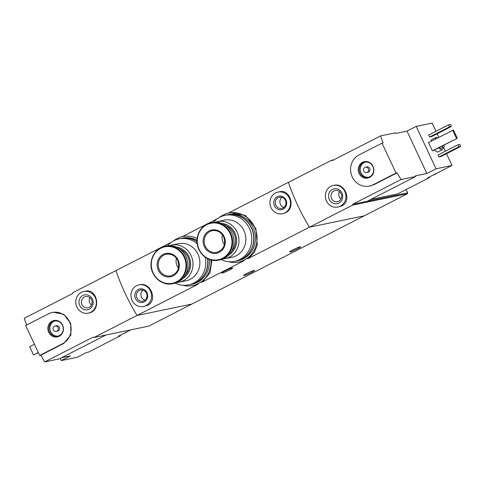 <?xml version="1.0" encoding="UTF-8"?>
<svg xmlns="http://www.w3.org/2000/svg" width="485" height="485" viewBox="0 0 485 485"><rect width="100%" height="100%" fill="white"/><g stroke="black" fill="none" stroke-linecap="round" stroke-linejoin="round"><path stroke-width="0.73" d="M173.357 240.996A25.02 23.262 78.3 0 1 175.061 239.748L179.432 237.517A25.02 23.262 78.3 0 1 182.669 236.577A25.02 23.262 78.3 0 1 197.14 238.529M211.03 259.93A25.02 23.262 78.3 0 1 200.45 282.391L202.427 281.979L210.09 272.625L211.866 260.13M200.45 282.391L196.079 284.628L198.056 284.216L192.842 285.568A25.02 23.262 78.3 0 1 182.542 285.216M196.079 284.628A25.02 23.262 78.3 0 1 192.842 285.568M219.335 217.468A25.02 23.262 78.3 0 1 221.039 216.219L225.41 213.982A25.02 23.262 78.3 0 1 228.647 213.042A25.02 23.262 78.3 0 1 255.255 228.55A25.02 23.262 78.3 0 1 246.428 258.857L248.405 258.444L254.085 252.776L257.299 245.313L255.862 228.429L245.483 215.467L230.551 212.648L228.647 213.042M246.428 258.857L242.063 261.094L244.04 260.681L238.826 262.033A25.02 23.262 78.3 0 1 228.52 261.682M242.063 261.094A25.02 23.262 78.3 0 1 238.826 262.033M105.936 335.02L59.334 358.87L44.687 361.913L92.968 337.202L93.908 337.518L148.743 326.126L191.848 304.065L137.019 315.456L191.848 304.065L364.277 215.819L309.448 227.204A82.935 29.585 -117.1 0 1 288.423 182.33L331.534 160.268L333.995 159.759M290.018 252.006A6.081 0.552 -25.1 0 1 289.569 251.994A6.081 0.552 -25.1 0 1 293.843 249.393A6.081 0.552 -25.1 0 1 300.13 246.829A6.081 0.552 -25.1 0 1 300.585 246.835A6.081 0.552 -25.1 0 1 296.311 249.442A6.081 0.552 -25.1 0 1 290.018 252.006M244.034 275.541A6.081 0.552 -25.1 0 1 243.585 275.529A6.081 0.552 -25.1 0 1 247.859 272.928A6.081 0.552 -25.1 0 1 254.152 270.363A6.081 0.552 -25.1 0 1 254.601 270.369A6.081 0.552 -25.1 0 1 250.327 272.97A6.081 0.552 -25.1 0 1 244.034 275.541M93.908 337.518L137.019 315.456A82.935 29.585 -117.1 0 1 115.994 270.581A82.935 29.585 -117.1 0 0 137.019 315.456L198.056 284.216M26.657 325.005A82.935 29.585 -117.1 0 1 24.25 318.287L72.532 293.577L72.889 292.643L171.411 242.221M143.511 306.508L147.482 305.332C158.013 300.633 150.714 281.815 139.613 284.737L139.013 284.853A11.058 10.282 78.3 0 1 150.968 292.255A11.058 10.282 78.3 0 1 145.936 305.653A11.058 10.282 78.3 0 1 143.511 306.508A11.058 10.282 78.3 0 1 131.199 297.772A11.058 10.282 78.3 0 1 139.013 284.853M248.405 258.444L352.553 205.143L352.759 204.246L401.04 179.535A82.935 29.585 62.9 0 1 397.13 172.824L396.027 173.054L382.016 143.136L359.021 154.903A16.587 15.423 -101.7 0 0 351.467 175A16.587 15.423 -101.7 0 0 369.406 186.101A16.587 15.423 -101.7 0 0 373.038 184.815L396.027 173.054M228.253 213.127L288.423 182.33A82.935 29.585 62.9 0 0 309.448 227.204L364.277 215.819L407.388 193.757L407.667 192.836L352.759 204.246M283.076 213.618L285.501 212.776C296.032 207.998 290.248 188.817 279.493 191.793L277.978 192.096A11.058 10.282 78.3 0 1 289.933 199.499A11.058 10.282 78.3 0 1 284.901 212.897A11.058 10.282 78.3 0 1 282.476 213.752A11.058 10.282 78.3 0 1 270.163 205.016A11.058 10.282 78.3 0 1 277.978 192.096M202.427 281.979L244.04 260.681M182.275 236.662L217.395 218.686M222.178 273.085A6.081 0.552 -25.1 0 1 221.73 273.079A6.081 0.552 -25.1 0 1 226.004 270.472A6.081 0.552 -25.1 0 1 232.297 267.908A6.081 0.552 -25.1 0 1 232.745 267.92A6.081 0.552 -25.1 0 1 228.471 270.521A6.081 0.552 -25.1 0 1 222.178 273.085M283.149 209.156A6.911 6.426 78.3 0 1 273.789 202.354A6.911 6.426 78.3 0 1 283.743 197.262A6.911 6.426 78.3 0 1 283.149 209.156M283.07 207.986A5.717 5.311 78.3 0 1 281.821 208.429A5.717 5.311 78.3 0 1 275.456 203.918A5.717 5.311 78.3 0 1 279.499 197.243A5.717 5.311 78.3 0 1 285.677 201.063A5.717 5.311 78.3 0 1 283.07 207.986M283.98 207.392A5.717 5.311 78.3 0 1 280.009 202.972A5.717 5.311 78.3 0 1 281.888 197.334M144.184 301.912A6.911 6.426 78.3 0 1 134.824 295.11A6.911 6.426 78.3 0 1 144.785 290.018A6.911 6.426 78.3 0 1 144.184 301.912M144.112 300.742A5.717 5.311 78.3 0 1 142.857 301.185A5.717 5.311 78.3 0 1 136.491 296.674A5.717 5.311 78.3 0 1 140.535 290A5.717 5.311 78.3 0 1 146.712 293.825A5.717 5.311 78.3 0 1 144.112 300.742M145.015 300.148A5.717 5.311 78.3 0 1 141.044 295.729A5.717 5.311 78.3 0 1 142.923 290.091M429.583 176.94L429.619 177.528L427.624 177.94L435.966 173.672A7.742 7.196 78.3 0 1 434.809 174.418A7.742 7.196 78.3 0 1 433.541 174.915M370.801 199.462L397.664 193.885L429.619 177.528M331.534 160.268L332.322 160.614L380.598 135.903L395.245 132.866L395.536 133.484L407 131.108L416.197 126.397L436.051 168.78L451.996 165.47L435.966 173.672M436.051 168.78L426.855 173.484L415.39 175.867L415.681 176.492L401.04 179.535M435.985 131.29L432.141 123.087L416.197 126.397M337.881 207.065L341.749 205.907C352.286 201.208 344.98 182.39 333.886 185.312L333.383 185.409A11.058 10.282 78.3 0 1 345.338 192.812A11.058 10.282 78.3 0 1 340.306 206.21A11.058 10.282 78.3 0 1 337.881 207.065A11.058 10.282 78.3 0 1 325.568 198.329A11.058 10.282 78.3 0 1 333.383 185.409M380.598 135.903A82.935 29.585 62.9 0 0 383.114 142.905L382.016 143.136M369.406 186.101L374.141 184.591L397.13 172.824M442.902 147.585A6.911 2.467 -117.1 0 1 442.229 149.792L438.094 151.908A6.911 2.467 -117.1 0 1 437.864 151.993A6.911 2.467 -117.1 0 1 434.669 149.877M431.104 141.256A6.911 2.467 -117.1 0 1 431.795 139.607L435.93 137.485A6.911 2.467 -117.1 0 1 437.676 137.898M431.638 136.594L429.643 137.012L428.71 135.018L448.479 124.9L450.474 124.481L451.408 126.476L431.638 136.594M440.98 156.54L438.986 156.952L438.052 154.957L457.822 144.839L459.816 144.427L460.75 146.422L440.98 156.54M433.184 150.635L432.384 150.805L428.534 142.578L453.469 130.053L457.325 138.28L433.184 150.635M451.996 165.47L446.491 153.721M445.327 151.235L443.478 147.288M438.81 137.316L437.149 133.775M415.681 176.492L367.406 201.202M352.553 205.143L407.388 193.757M406.127 189.55L407.667 192.836M444.224 144.985A5.25 1.873 -117.1 0 1 443.775 147.137A5.25 1.873 -117.1 0 1 443.599 147.197A5.25 1.873 -117.1 0 1 441.762 146.246M443.775 147.137L441.471 148.313A5.25 1.873 -117.1 0 1 441.301 148.374A5.25 1.873 -117.1 0 1 439.465 147.422M442.229 149.792A6.911 2.467 -117.1 0 1 441.999 149.871A6.911 2.467 -117.1 0 1 438.81 147.755M435.245 139.14A6.911 2.467 -117.1 0 1 435.93 137.485M451.408 126.476L449.413 126.894L429.643 137.012M449.413 126.894L448.479 124.9M460.75 146.422L458.755 146.834L438.986 156.952M458.755 146.834L457.822 144.839M338.845 203.094A7.602 7.069 78.3 0 1 328.551 195.607A7.602 7.069 78.3 0 1 339.5 190.005A7.602 7.069 78.3 0 1 338.845 203.094M338.724 201.245A5.717 5.311 78.3 0 1 337.475 201.687A5.717 5.311 78.3 0 1 331.109 197.177A5.717 5.311 78.3 0 1 335.153 190.496A5.717 5.311 78.3 0 1 341.331 194.321A5.717 5.311 78.3 0 1 338.724 201.245M340.979 198.989A5.717 5.311 78.3 0 1 339.439 191.575M457.325 138.28L432.384 150.805M456.524 138.449L452.669 130.222M407 131.108L426.855 173.484M369.57 177.413A8.378 7.79 78.3 0 1 358.227 169.168A8.378 7.79 78.3 0 1 370.297 162.99A8.378 7.79 78.3 0 1 369.57 177.413M365.466 167.155L366.866 166.864A2.764 2.571 78.3 0 1 368.594 172.06A2.764 2.571 78.3 0 1 367.988 172.278L366.593 172.569A2.764 2.571 78.3 0 1 363.514 170.381A2.764 2.571 78.3 0 1 368.454 169.004A2.764 2.571 78.3 0 1 366.593 172.569M368.497 177.231A7.742 7.196 78.3 0 1 360.379 171.035A7.742 7.196 78.3 0 1 365.357 162.111M369.697 176.758A7.742 7.196 78.3 0 1 368.006 177.358A7.742 7.196 78.3 0 1 359.385 171.241A7.742 7.196 78.3 0 1 364.853 162.196A7.742 7.196 78.3 0 1 373.226 167.38A7.742 7.196 78.3 0 1 369.697 176.758M436.354 173.472A7.742 7.196 78.3 0 1 435.009 174.376A7.742 7.196 78.3 0 1 433.505 174.933M120.359 335.196L120.401 335.784L88.44 352.14L86.451 352.553L77.254 357.263L61.304 360.573L60.279 358.385M130.804 329.855L118.407 336.202L120.401 335.784M61.583 357.718L70.501 355.869L61.304 360.573M88.803 313.043C101.765 310.994 97.388 287.926 85.227 291.212L83.808 291.503A11.058 10.282 78.3 0 1 96.127 300.239A11.058 10.282 78.3 0 1 88.306 313.158A11.058 10.282 78.3 0 1 76.351 305.756A11.058 10.282 78.3 0 1 81.389 292.358A11.058 10.282 78.3 0 1 83.808 291.503M44.687 361.913A82.935 29.585 -117.1 0 1 40.782 355.202L39.679 355.432L62.668 343.665A16.587 15.423 -101.7 0 0 70.222 323.568A16.587 15.423 -101.7 0 0 52.289 312.467A16.587 15.423 -101.7 0 0 48.652 313.746L25.663 325.514L39.679 355.432M52.289 312.467L53.35 312.243L63.79 314.298L70.719 323.446L70.877 335.062L63.771 343.435L40.782 355.202M82.85 295.474A7.602 7.069 78.3 0 1 93.138 302.955A7.602 7.069 78.3 0 1 82.189 308.563A7.602 7.069 78.3 0 1 82.85 295.474M84.323 297.038A5.717 5.311 78.3 0 1 85.578 296.596A5.717 5.311 78.3 0 1 91.944 301.106A5.717 5.311 78.3 0 1 87.9 307.787A5.717 5.311 78.3 0 1 81.722 303.962A5.717 5.311 78.3 0 1 84.323 297.038M91.404 305.089A5.717 5.311 78.3 0 1 89.864 297.675M38.303 352.492L33.501 354.953L29.646 346.72L34.447 344.265M33.501 354.953L38.394 352.692M52.119 321.149A8.378 7.79 78.3 0 1 63.462 329.394A8.378 7.79 78.3 0 1 51.398 335.571A8.378 7.79 78.3 0 1 52.119 321.149M55.096 325.999L56.496 325.708A2.764 2.571 78.3 0 1 59.57 327.896A2.764 2.571 78.3 0 1 57.618 331.122L56.224 331.413A2.764 2.571 78.3 0 1 54.49 326.211A2.764 2.571 78.3 0 1 58.176 328.181A2.764 2.571 78.3 0 1 56.224 331.413M58.127 336.081A7.742 7.196 78.3 0 1 50.179 330.552A7.742 7.196 78.3 0 1 53.786 321.434A7.742 7.196 78.3 0 1 54.987 320.961M52.792 321.646A7.742 7.196 78.3 0 1 54.484 321.046A7.742 7.196 78.3 0 1 63.105 327.163A7.742 7.196 78.3 0 1 57.636 336.202A7.742 7.196 78.3 0 1 49.264 331.019A7.742 7.196 78.3 0 1 52.792 321.646M126.743 331.934A7.742 7.196 78.3 0 1 124.324 333.171M127.137 331.734A7.742 7.196 78.3 0 1 124.281 333.189M224.391 238.947L224.325 238.959A8.706 8.099 -101.7 0 0 224.676 240.457M223.003 258.96A18.939 17.605 -101.7 0 0 225.161 258.657A18.939 17.605 -101.7 0 0 237.062 232.06A18.939 17.605 -101.7 0 0 217.462 221.578A18.939 17.605 -101.7 0 0 215.358 222.16M217.462 221.578L224.355 220.148A18.939 17.605 78.3 0 1 243.955 230.624A18.939 17.605 78.3 0 1 232.054 257.226L225.161 258.657M228.835 254.958A16.866 15.678 -101.7 0 0 234.904 233.03A16.866 15.678 -101.7 0 0 222.3 223.512M231.436 251.466A15.756 14.653 -101.7 0 0 233.982 233.503A15.756 14.653 -101.7 0 0 226.083 225.677M232.06 233.061A19.073 17.733 -101.7 0 0 212.315 222.506L210.945 222.791A19.073 17.733 -101.7 0 0 197.462 245.07A19.073 17.733 -101.7 0 0 218.705 260.142A19.073 17.733 -101.7 0 0 230.69 233.346A19.073 17.733 -101.7 0 0 210.945 222.791C202.857 224.979 198.232 230.49 197.062 239.323C195.643 251.551 207.489 262.949 218.705 260.142L220.075 259.857A19.073 17.733 -101.7 0 0 232.06 233.061M224.088 236.535A11.889 11.052 -101.7 0 0 204.912 234.843A11.889 11.052 -101.7 0 0 213.606 253.406A11.889 11.052 -101.7 0 0 224.088 236.535M221.178 259.59A23.498 21.849 -101.7 0 0 234.631 261.354A23.498 21.849 -101.7 0 0 249.393 228.344A23.498 21.849 -101.7 0 0 225.07 215.34A23.498 21.849 -101.7 0 0 213.436 222.312M234.631 261.354L236.619 260.936A23.498 21.849 -101.7 0 0 251.382 227.932A23.498 21.849 -101.7 0 0 227.065 214.922L225.07 215.34M236.722 260.918A23.498 21.849 -101.7 0 0 236.819 260.894L238.317 260.584A23.498 21.849 -101.7 0 0 253.079 227.58A23.498 21.849 -101.7 0 0 228.756 214.57L227.265 214.879A23.498 21.849 -101.7 0 0 227.162 214.904M236.819 260.894A23.498 21.849 -101.7 0 0 251.582 227.889A23.498 21.849 -101.7 0 0 227.265 214.879M222.366 234.722A11.058 10.282 -101.7 0 0 224.428 244.652M223.603 236.753L224.325 238.959M178.413 262.482L178.341 262.494A8.706 8.099 -101.7 0 0 178.692 263.992M177.019 282.494A18.939 17.605 -101.7 0 0 179.183 282.191A18.939 17.605 -101.7 0 0 191.078 255.589A18.939 17.605 -101.7 0 0 171.478 245.107A18.939 17.605 -101.7 0 0 169.374 245.695M171.478 245.107L178.371 243.676A18.939 17.605 78.3 0 1 197.971 254.158A18.939 17.605 78.3 0 1 186.076 280.76L179.183 282.191M182.851 278.487A16.866 15.678 -101.7 0 0 188.926 256.565A16.866 15.678 -101.7 0 0 176.322 247.047M185.458 274.995A15.756 14.653 -101.7 0 0 188.004 257.032A15.756 14.653 -101.7 0 0 180.099 249.211M186.076 256.595A19.073 17.733 -101.7 0 0 166.337 246.034L164.967 246.319A19.073 17.733 -101.7 0 0 151.484 268.605A19.073 17.733 -101.7 0 0 172.727 283.676A19.073 17.733 -101.7 0 0 184.706 256.88A19.073 17.733 -101.7 0 0 164.967 246.319C156.879 248.514 152.248 254.025 151.077 262.858C149.665 275.08 161.505 286.483 172.727 283.676L174.097 283.392A19.073 17.733 -101.7 0 0 186.076 256.595M178.11 260.069A11.889 11.052 -101.7 0 0 158.928 258.372A11.889 11.052 -101.7 0 0 167.628 276.941A11.889 11.052 -101.7 0 0 178.11 260.069M197.183 243.688A23.498 21.849 -101.7 0 0 179.092 238.869A23.498 21.849 -101.7 0 0 167.458 245.846M175.2 283.119A23.498 21.849 -101.7 0 0 188.647 284.883A23.498 21.849 -101.7 0 0 205.21 257.189M197.007 241.639A23.498 21.849 -101.7 0 0 181.081 238.456L179.092 238.869M188.647 284.883L190.641 284.471A23.498 21.849 -101.7 0 0 207.531 258.596M197.007 240.269A23.498 21.849 -101.7 0 0 182.778 238.105L181.281 238.414A23.498 21.849 -101.7 0 0 181.184 238.438M190.738 284.452A23.498 21.849 -101.7 0 0 190.841 284.428L192.333 284.119A23.498 21.849 -101.7 0 0 209.362 259.402M197.001 241.469A23.498 21.849 -101.7 0 0 181.281 238.414M190.841 284.428A23.498 21.849 -101.7 0 0 207.75 258.705M176.382 258.25A11.058 10.282 -101.7 0 0 178.444 268.181M177.619 260.281L178.341 262.494M374.141 184.591L373.038 184.815M63.771 343.435L62.668 343.665M230.114 233.582A18.618 17.308 -101.7 0 0 200.075 230.927A18.618 17.308 -101.7 0 0 213.697 260.008A18.618 17.308 -101.7 0 0 230.114 233.582M223.7 236.825A11.058 10.282 -101.7 0 0 212.254 230.708A11.058 10.282 -101.7 0 0 204.434 243.622A11.058 10.282 -101.7 0 0 216.753 252.358C223.773 249.769 226.065 244.592 223.633 236.825C221.027 232.036 217.231 229.999 212.254 230.708M184.13 257.117A18.618 17.308 -101.7 0 0 154.097 254.461A18.618 17.308 -101.7 0 0 167.719 283.543A18.618 17.308 -101.7 0 0 184.13 257.117M177.716 260.36A11.058 10.282 -101.7 0 0 166.27 254.237A11.058 10.282 -101.7 0 0 158.456 267.156A11.058 10.282 -101.7 0 0 170.768 275.892C177.789 273.304 180.087 268.126 177.655 260.36C175.049 255.571 171.254 253.528 166.27 254.237M182.669 236.577L184.567 236.177M282.476 213.752L283.076 213.63M88.306 313.158L88.81 313.055"/></g></svg>

